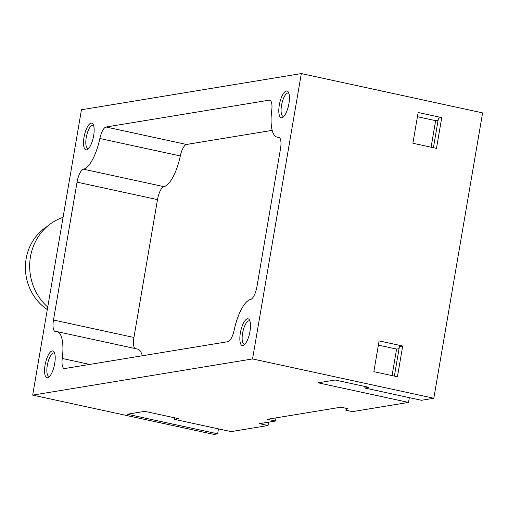 <?xml version="1.0" encoding="UTF-8"?>
<svg xmlns="http://www.w3.org/2000/svg" width="508" height="508" viewBox="0 0 508 508"><rect width="100%" height="100%" fill="white"/><g stroke="black" fill="none" stroke-linecap="round" stroke-linejoin="round"><path stroke-width="0.76" d="M365.1 386.512L364.839 388.017L368.941 387.344L335.153 380.016L318.148 382.816L408.515 402.412L352.469 411.632L345.872 410.204L347.402 408.584L340.97 407.187L267.405 419.29L275.45 421.037L259.467 423.666L268.046 425.526L231.064 431.616L174.479 419.348L178.575 418.668L144.793 411.347L127.267 414.23L217.64 433.819L213.951 434.429L32.677 395.122L252.546 358.94L433.819 398.247L421.424 400.285L364.839 388.017M394.373 376.104L399.421 346.551L402.704 346.018L397.447 376.771L373.85 371.659L379.108 340.9L402.704 346.018M433.413 147.695L438.468 118.142L441.744 117.602L436.486 148.361L412.89 143.243L418.147 112.49L441.744 117.602M32.677 395.122L81.458 109.753L301.327 73.571L482.6 112.878L433.819 398.247M301.327 73.571L252.546 358.94M280.518 148.673A12.522 4.191 -77.8 0 0 278.765 137.166A12.522 4.191 -77.8 0 0 278.289 137.141A33.484 11.201 -77.8 0 1 277.019 137.084A33.484 11.201 -77.8 0 1 271.742 110.223A12.522 4.191 -77.8 0 0 269.773 100.178A12.522 4.191 -77.8 0 0 269.208 100.171L106.07 127.013A12.522 4.191 -77.8 0 0 99.854 138.506A33.484 11.201 -77.8 0 1 83.458 169.202A12.522 4.191 -77.8 0 0 77.045 182.162L53.48 320.021A12.522 4.191 -77.8 0 0 55.232 331.527A12.522 4.191 -77.8 0 0 55.709 331.553A33.484 11.201 -77.8 0 1 56.985 331.61A33.484 11.201 -77.8 0 1 62.255 358.47A12.522 4.191 -77.8 0 0 64.23 368.516A12.522 4.191 -77.8 0 0 64.789 368.529L227.927 341.681A12.522 4.191 -77.8 0 0 234.144 330.187A33.484 11.201 -77.8 0 1 250.539 299.491A12.522 4.191 -77.8 0 0 256.953 286.537L280.518 148.673M281.826 117.742A13.684 4.578 102.2 0 1 280.003 101.854A13.684 4.578 102.2 0 1 288.411 92.202A13.684 4.578 102.2 0 1 288.588 105.327A13.684 4.578 102.2 0 1 282.988 117.208A13.684 4.578 102.2 0 1 281.826 117.742M242.881 345.586A13.684 4.578 102.2 0 1 241.059 329.692A13.684 4.578 102.2 0 1 249.466 320.04A13.684 4.578 102.2 0 1 249.644 333.172A13.684 4.578 102.2 0 1 244.043 345.046A13.684 4.578 102.2 0 1 242.881 345.586M47.6 377.723A13.684 4.578 102.2 0 1 45.777 361.829A13.684 4.578 102.2 0 1 54.185 352.177A13.684 4.578 102.2 0 1 54.362 365.303A13.684 4.578 102.2 0 1 48.762 377.184A13.684 4.578 102.2 0 1 47.6 377.723M86.544 149.879A13.684 4.578 102.2 0 1 84.722 133.985A13.684 4.578 102.2 0 1 93.129 124.333A13.684 4.578 102.2 0 1 93.307 137.465A13.684 4.578 102.2 0 1 87.713 149.339A13.684 4.578 102.2 0 1 86.544 149.879M409.327 397.662L408.515 402.412M346.196 408.318L345.872 410.204M275.99 417.881L275.45 421.037M268.624 422.161L268.046 425.526M174.739 417.836L174.479 419.348M218.484 428.885L217.64 433.819M88.633 148.476A11.938 3.994 102.2 0 1 88.443 148.52A11.938 3.994 102.2 0 1 87.909 148.507A11.938 3.994 102.2 0 1 86.538 135.998A11.938 3.994 102.2 0 1 92.97 125.178A11.938 3.994 102.2 0 1 93.612 125.501M49.689 376.32A11.938 3.994 102.2 0 1 49.498 376.358A11.938 3.994 102.2 0 1 48.965 376.352A11.938 3.994 102.2 0 1 47.593 363.836A11.938 3.994 102.2 0 1 54.026 353.016A11.938 3.994 102.2 0 1 54.667 353.346M244.97 344.183A11.938 3.994 102.2 0 1 244.78 344.227A11.938 3.994 102.2 0 1 244.246 344.214A11.938 3.994 102.2 0 1 242.875 331.705A11.938 3.994 102.2 0 1 249.307 320.885A11.938 3.994 102.2 0 1 249.949 321.208M283.915 116.345A11.938 3.994 102.2 0 1 283.724 116.383A11.938 3.994 102.2 0 1 283.191 116.376A11.938 3.994 102.2 0 1 281.819 103.861A11.938 3.994 102.2 0 1 288.252 93.04A11.938 3.994 102.2 0 1 288.893 93.37M272.161 130.365L186.519 144.456A12.522 4.191 -77.8 0 0 180.302 155.95L99.854 138.506M134.861 348.501A12.522 4.191 -77.8 0 1 133.928 337.464L157.493 199.606A12.522 4.191 -77.8 0 1 163.906 186.646A33.484 11.201 -77.8 0 0 180.302 155.95M142.284 355.771A33.484 11.201 -77.8 0 0 137.433 349.053L56.985 331.61M378.384 345.116L396.589 349.066L399.066 348.659M417.424 116.707L435.635 120.656L438.106 120.25M47.72 307.105A52.407 48.965 -99.3 0 1 30.455 256.819A52.407 48.965 -99.3 0 1 63.062 217.348M47.295 309.588A48.838 45.625 -99.3 0 1 47.333 226.352M435.635 120.656L431.095 147.193M396.589 349.066L392.055 375.603M279.209 137.344L278.289 137.141M270.281 100.4L269.208 100.171M186.519 144.456L106.07 127.013M163.906 186.646L83.458 169.202M157.493 199.606L77.045 182.162M133.928 337.464L53.48 320.021M89.713 364.426L62.255 358.47M279.584 137.636L277.019 137.084"/></g></svg>
